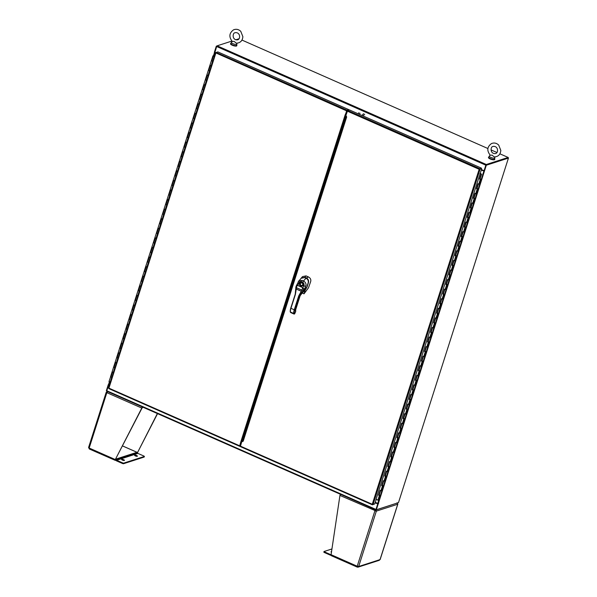 <?xml version="1.0" encoding="UTF-8"?>
<svg xmlns="http://www.w3.org/2000/svg" width="597" height="597" viewBox="0 0 597 597"><rect width="100%" height="100%" fill="white"/><g stroke="black" fill="none" stroke-linecap="round" stroke-linejoin="round"><path stroke-width="0.9" d="M216.972 45.962L216.308 46.178L214.345 52.312L215.621 52.715M108.303 384.595L106.341 390.729L106.766 390.916L108.527 384.52M109.415 381.871L108.52 384.55L108.863 384.841L109.773 381.983M213.823 55.961L216.726 46.365L216.308 46.178M109.445 385.095L108.863 384.841M214.905 52.558L215.487 52.82M236.658 44.991A3.269 0.903 -162.3 0 1 236.86 45.476A3.269 0.903 -162.3 0 1 232.367 44.932A3.269 0.903 -162.3 0 1 230.629 43.491A3.269 0.903 -162.3 0 1 231.076 43.215M230.629 43.491L230.532 43.79A3.269 0.903 17.7 0 0 232.27 45.23A3.269 0.903 17.7 0 0 236.763 45.775L236.86 45.476M494.592 158.727A3.269 0.903 -162.3 0 1 494.794 159.212A3.269 0.903 -162.3 0 1 490.301 158.66A3.269 0.903 -162.3 0 1 488.562 157.22A3.269 0.903 -162.3 0 1 489.01 156.944M488.562 157.22L488.465 157.518A3.269 0.903 17.7 0 0 490.204 158.959A3.269 0.903 17.7 0 0 494.697 159.511L494.794 159.212M232.33 41.477L234.114 41.402L236.308 43.193C240.27 43.006 242.464 40.842 242.882 36.701L240.763 31.335C238.591 29.283 236.173 28.783 233.524 29.85C229.136 33.104 228.741 36.977 232.33 41.484M232.323 41.484L231.412 42.283A2.933 0.813 17.7 0 0 231.337 42.394A2.933 0.813 17.7 0 0 232.89 43.685A2.933 0.813 17.7 0 0 236.919 44.178A2.933 0.813 17.7 0 0 236.919 44.044L236.725 43.208M231.337 42.394L230.957 43.596A2.933 0.813 17.7 0 0 232.509 44.887A2.933 0.813 17.7 0 0 236.539 45.372L236.919 44.178M490.264 155.205L492.047 155.13L494.234 156.929C498.204 156.742 500.39 154.578 500.816 150.437L498.689 145.071C496.517 143.011 494.107 142.519 491.458 143.578C487.07 146.832 486.674 150.713 490.264 155.213L489.346 156.011A2.933 0.813 17.7 0 0 489.271 156.13A2.933 0.813 17.7 0 0 490.824 157.414A2.933 0.813 17.7 0 0 494.853 157.906A2.933 0.813 17.7 0 0 494.853 157.772L494.659 156.936M489.271 156.13L488.883 157.324A2.933 0.813 17.7 0 0 490.443 158.615A2.933 0.813 17.7 0 0 494.465 159.108L494.853 157.906M378.304 503.644L486.309 165.227L508.435 158.086L398.475 502.637L376.341 509.786L378.304 503.644L377.879 503.458L376.058 509.957L397.938 502.816M375.117 502.756L377.737 503.905L375.968 509.45L106.811 390.766L106.826 391.274L375.931 509.905M106.811 390.766L108.579 385.229L109.348 385.408M108.579 385.229L109.303 385.543M377.782 503.771L375.162 502.614M240.225 445.504L240.763 444.72L240.3 444.519M499.905 153.817L508.151 157.451L486.301 164.503L217.144 45.827L231.897 41.059M241.972 40.081L487.883 148.511M491.047 149.907L496.905 152.489M235.763 39.812L238.957 38.783M217.144 45.827L216.681 46.514L485.839 165.19L484.07 170.735L481.451 169.578M486.159 164.951L508.01 157.899L485.883 165.041L486.301 164.503M508.435 158.086L508.151 157.451M215.905 52.887L214.913 52.051L216.681 46.514M346.633 111.34L347.118 111.557M346.491 111.788L346.976 112.005M486.309 165.227L485.883 165.041L483.928 171.182L484.346 171.361M483.928 171.175L482.689 174.555M378.685 500.45L377.744 503.398L378.58 503.555M375.923 509.599L376.341 509.786M483.973 171.04L481.354 169.884M481.309 170.026L483.786 171.115M377.744 503.398L375.259 502.308M346.708 111.064L347.126 110.527L347.23 111.214M363.319 116.049A2.619 0.903 -66.2 0 1 364.715 114.206M363.595 113.714A2.619 0.903 113.8 0 0 362.192 115.557M359.387 114.318A2.619 0.903 -66.2 0 1 360.028 113.206M358.909 112.714A2.619 0.903 113.8 0 0 358.26 113.818M346.573 116.811L345.573 116.378A1.47 0.507 113.8 0 0 345.454 117.266L345.685 118.676M345.573 116.378L346.738 112.743M243.822 437.87L242.531 439.765A1.47 0.507 113.8 0 0 242.046 440.78L240.889 444.414M345.476 114.96L346.335 112.266L346.857 112.378M346.335 112.266L346.82 112.482M240.875 444.466L240.39 444.25L241.173 441.795L239.912 445.75L240.479 445.698M241.815 441.474L240.852 441.713L239.703 445.81L108.915 388.147L215.815 53.17L215.51 52.775L346.603 110.841L345.447 114.84M345.238 114.84L346.812 110.773L348.73 109.617L347.073 110.154L216.196 52.439L215.815 53.17M345.887 115.37L345.439 114.915L345.887 115.37M346.603 110.841L347.073 110.154M215.562 52.737L216.024 53.103M215.51 52.909L108.557 387.916L108.915 388.147L108.557 387.916M239.666 446.272L108.863 388.625M240.337 446.146L239.718 446.325L239.703 445.81M345.447 114.773L345.469 115.184M216.196 52.439L217.845 51.909L348.73 109.617M243.083 440.325L243.195 441.205L241.688 441.907L240.367 446.608L372.349 504.808M372.282 504.749L240.367 446.608M481.689 168.817L479.167 169.287L481.689 168.817L376.043 499.376M479.966 169.376L479.376 169.227L481.383 168.108L479.167 169.287L372.267 504.264L374.729 503.987L376.177 499.443M243.195 441.205L346.663 117.012L345.917 115.318L347.723 110.438L349.379 109.908L481.383 168.108M346.663 117.012L346.2 117.221M372.573 504.405L372.438 504.816L372.267 504.264L240.352 446.101M374.125 504.181L372.438 504.816L372.267 504.264M373.073 504.517L480.04 169.354L479.615 169.167M347.596 110.385L479.727 168.645L479.585 169.093M110.49 376.856L111.706 377.289L110.236 381.953L108.99 381.55L110.624 376.797M111.4 377.177L110.803 376.991M113.684 367.215L114.766 367.707L113.296 372.371L112.408 371.924M113.863 367.409L114.467 367.588M116.736 357.64L117.825 358.133L116.355 362.789L115.467 362.342M116.937 357.782L117.519 358.006M120.87 348.558L119.407 353.215L118.519 352.767M120.878 348.551L119.796 348.058M119.975 348.252L120.572 348.439M123.93 338.977L122.467 343.633L121.579 343.185M122.437 343.551L123.952 338.977L122.855 338.484M123.034 338.671L123.631 338.865M126.989 329.395L125.527 334.051L124.639 333.611M125.497 333.977L127.012 329.402L125.907 328.902M126.109 329.044L126.706 329.275M128.967 319.32L130.049 319.813L128.579 324.477L127.691 324.029M129.161 319.462L129.758 319.693M133.101 310.239L131.638 314.895L130.75 314.447M133.109 310.231L132.027 309.746M132.206 309.933L132.818 310.112M136.183 300.664L134.698 305.321L133.81 304.873M134.691 305.268L136.161 300.664L135.079 300.164M135.265 300.351L135.877 300.537M138.138 290.582L139.22 291.075L137.75 295.739L136.862 295.291M138.332 290.724L138.922 290.955M142.295 281.5L140.81 286.157L139.922 285.709M140.802 286.112L142.273 281.5L141.198 281.008M141.392 281.15L141.982 281.374M145.355 271.926L143.862 276.583L142.981 276.135M143.862 276.53L145.332 271.926L144.25 271.426M144.437 271.613L145.034 271.807M147.31 261.844L148.392 262.337L146.922 267.001L146.034 266.553M147.489 262.038L148.093 262.217M150.369 252.27L151.451 252.762L149.981 257.419L149.093 256.971M150.563 252.412L151.153 252.635M153.011 247.762L154.526 243.188L153.033 247.845L152.153 247.397M154.511 243.18L153.422 242.688M153.608 242.875L154.205 243.054M156.481 233.106L157.563 233.599L156.093 238.263L155.205 237.815M156.66 233.3L157.257 233.487M159.541 223.532L160.623 224.024L159.153 228.681L158.265 228.233M159.735 223.674L160.324 223.897M162.593 213.95L163.682 214.442L162.205 219.106L161.324 218.659M162.794 214.092L163.377 214.316M166.727 204.868L165.265 209.525L164.376 209.077M166.735 204.861L165.653 204.368M165.832 204.562L166.429 204.749M169.787 195.286L168.324 199.943L167.436 199.495M168.294 199.868L169.809 195.286L168.712 194.794M168.891 194.98L169.503 195.167M172.846 185.712L171.376 190.368L170.496 189.921M171.354 190.286L172.869 185.712L171.764 185.212M171.966 185.354L172.563 185.585M174.824 175.637L175.906 176.122L174.436 180.787L173.548 180.339M175.018 175.772L175.615 176.003M177.884 166.056L178.966 166.548L177.496 171.205L176.608 170.764M178.063 166.242L178.675 166.429M182.04 156.974L180.548 161.63L179.667 161.183M180.548 161.578L182.018 156.974L180.936 156.474M181.122 156.668L181.734 156.847M183.995 146.899L185.077 147.384L183.607 152.048L182.719 151.601M184.189 147.041L184.779 147.265M188.152 137.817L186.667 142.474L185.779 142.026M188.137 137.81L187.055 137.317M187.249 137.459L187.839 137.683M191.212 128.236L189.719 132.892L188.839 132.444M189.719 132.84L191.189 128.236L190.107 127.736M190.294 127.93L190.891 128.116M193.167 118.161L194.249 118.654L192.779 123.31L191.891 122.863M193.361 118.303L193.95 118.527M196.226 108.579L197.308 109.072L195.838 113.736L194.95 113.288M196.42 108.721L197.01 108.945M198.868 104.072L200.383 99.498L198.891 104.154L198.01 103.706M200.368 99.49L199.279 98.998M199.465 99.192L200.062 99.371M202.338 89.423L203.42 89.916L201.95 94.572L201.062 94.125M202.517 89.61L203.114 89.804M205.398 79.841L206.48 80.334L205.01 84.998L204.122 84.55M205.592 79.983L206.181 80.207M208.45 70.259L209.54 70.752L208.062 75.416L207.181 74.968M208.651 70.401L209.234 70.633M212.584 61.178L211.122 65.834L210.234 65.386M211.099 65.76L212.607 61.178L211.51 60.685M211.689 60.872L212.286 61.066M186.66 142.422L188.13 137.817M110.355 382.259L111.788 377.319L110.549 376.67L112.049 371.976L112.445 372.282L110.945 376.976M214.293 56.566L212.935 55.857L214.323 56.476M212.935 55.857L211.435 60.551L212.674 61.207L211.114 66.095L209.875 65.439L208.375 70.133L209.614 70.789L208.054 75.67L206.816 75.021L205.323 79.714L206.562 80.364L205.002 85.252L203.764 84.595L202.264 89.289L203.502 89.946L201.943 94.826L200.704 94.177L199.204 98.871L200.443 99.52L198.883 104.408L197.644 103.759L196.152 108.453L197.391 109.102L195.831 113.99L194.592 113.333L193.092 118.027L194.331 118.684L192.771 123.564L191.533 122.915L190.033 127.609L191.271 128.258L189.712 133.146L188.48 132.497L186.98 137.191L188.219 137.84L186.66 142.728L185.421 142.071L183.921 146.765L185.16 147.422L183.6 152.302L182.361 151.653L180.861 156.347L182.1 156.996L180.54 161.884L179.309 161.235L177.809 165.929L179.048 166.578L177.488 171.466L176.249 170.809L174.749 175.503L175.988 176.16L174.428 181.04L173.19 180.391L171.69 185.085L172.929 185.734L171.369 190.622L170.138 189.965L168.638 194.659L169.876 195.316L168.317 200.204L167.078 199.547L165.578 204.241L166.817 204.898L165.257 209.778L164.018 209.129L162.518 213.823L163.757 214.472L162.197 219.36L160.966 218.703L159.466 223.397L160.705 224.054L159.145 228.942L157.906 228.285L156.407 232.979L157.645 233.636L156.086 238.516L154.847 237.867L153.347 242.561L154.586 243.21L153.026 248.098L151.795 247.442L150.295 252.135L151.534 252.792L149.974 257.68L148.735 257.023L147.235 261.717L148.474 262.374L146.914 267.255L145.675 266.605L144.175 271.299L145.414 271.948L143.855 276.836L142.623 276.18L141.123 280.874L142.362 281.53L140.802 286.411L139.564 285.762L138.064 290.455L139.302 291.105L137.743 295.993L136.504 295.343L135.004 300.037L136.243 300.687L134.683 305.574L133.452 304.918L131.952 309.612L133.191 310.268L131.631 315.149L130.392 314.5L128.892 319.194L130.131 319.843L128.571 324.731L127.333 324.081L125.833 328.775L127.071 329.425L125.512 334.313L124.28 333.656L122.781 338.35L124.019 339.006L122.46 343.887L121.221 343.238L119.721 347.932L120.96 348.581L119.4 353.469L118.161 352.82L116.661 357.506L117.9 358.163L116.34 363.051L115.109 362.394L113.609 367.088L114.848 367.745L113.288 372.625L112.445 372.282M480.257 173.317L481.085 173.787M480.227 173.414L481.07 173.779M480.361 178.936L481.279 179.384L482.779 174.69M379.058 495.301L379.214 494.876M382.117 485.719L382.274 485.301M386.416 471.212L385.334 475.719M389.468 461.63L388.386 466.138M391.289 456.981L391.445 456.563M395.587 442.474L394.505 446.981M398.639 432.892L397.557 437.4M406.572 409.087L406.729 408.669M409.632 399.505L409.788 399.087M412.691 389.931L412.848 389.505M415.743 380.349L415.9 379.931M418.803 370.767L418.96 370.349M421.863 361.192L422.019 360.767M424.915 351.611L425.071 351.193M427.974 342.029L428.131 341.611M432.273 327.522L431.191 332.029M435.325 317.94L434.243 322.455M437.146 313.291L437.303 312.873M441.444 298.784L440.362 303.291M444.496 289.202L443.414 293.717M450.616 270.045L449.534 274.553M452.429 265.396L452.586 264.978M455.489 255.815L455.645 255.397M458.548 246.24L458.705 245.815M461.6 236.658L461.757 236.24M464.66 227.076L464.817 226.659M467.72 217.502L467.876 217.084M470.772 207.92L470.929 207.502M473.831 198.346L473.988 197.92M478.13 183.831L477.048 188.346M479.943 179.182L480.1 178.764M478.473 183.869L479.495 184.04M477.301 188.51L478.219 188.965L481.145 179.443M475.413 193.45L476.436 193.622M474.249 198.092L475.16 198.54L478.085 189.025M472.361 203.032L473.376 203.204M471.19 207.674L472.108 208.122L475.025 198.607M469.302 212.607L470.324 212.778M468.13 217.248L469.048 217.704L471.973 208.181M466.242 222.188L467.264 222.36M465.078 226.83L465.996 227.278L468.914 217.763M463.19 231.77L464.205 231.934M462.018 236.405L462.936 236.86L465.854 227.345M460.13 241.345L461.153 241.516M458.959 245.986L459.877 246.442L462.802 236.919M457.071 250.927L458.093 251.098M455.907 255.568L456.824 256.016L459.742 246.501M454.018 260.508L455.033 260.673M452.847 265.143L453.765 265.598L456.683 256.083M450.959 270.083L451.981 270.254M449.787 274.724L450.705 275.18L453.63 265.658M447.899 279.665L448.922 279.836M446.735 284.306L447.653 284.754L450.571 275.239M444.847 289.247L445.862 289.411M443.675 293.881L444.593 294.336L447.511 284.821M441.787 298.821L442.81 298.993M440.616 303.463L441.534 303.918L444.459 294.396M438.728 308.403L439.75 308.574M437.564 313.044L438.482 313.492L441.399 303.977M435.676 317.985L436.691 318.149M434.504 322.619L435.422 323.074L438.34 313.559M432.616 327.559L433.638 327.731M431.444 332.201L432.362 332.648L435.288 323.134M429.556 337.141L430.579 337.312M428.392 341.782L429.31 342.23L432.228 332.716M426.504 346.723L427.527 346.887M425.333 351.357L426.251 351.812L429.168 342.29M423.445 356.297L424.467 356.469M422.273 360.939L423.191 361.386L426.116 351.872M420.385 365.879L421.407 366.051M419.221 370.521L420.139 370.968L423.057 361.454M417.333 375.453L418.355 375.625M416.161 380.095L417.079 380.55L419.997 371.028M414.273 385.035L415.296 385.207M413.102 389.677L414.019 390.125L416.945 380.61M411.214 394.617L412.236 394.781M410.049 399.259L410.967 399.706L413.885 390.192M408.161 404.191L409.184 404.363M406.99 408.833L407.908 409.288L410.826 399.766M405.102 413.773L406.124 413.945M403.93 418.415L404.848 418.863L407.773 409.348M402.042 423.355L403.065 423.519M400.878 427.989L401.796 428.445L404.714 418.93M398.99 432.929L400.012 433.101M397.818 437.571L398.736 438.026L401.654 428.504M395.93 442.511L396.953 442.683M394.759 447.153L395.677 447.601L398.602 438.086M392.871 452.093L393.893 452.257M391.707 456.727L392.625 457.183L395.542 447.668M389.819 461.668L390.841 461.839M388.647 466.309L389.565 466.764L392.483 457.242M386.759 471.249L387.781 471.421M385.587 475.891L386.505 476.339L389.431 466.824M383.699 480.831L384.722 480.995M382.535 485.465L383.453 485.921L386.371 476.406M380.647 490.406L381.67 490.577M379.476 495.047L380.393 495.503L383.311 485.98M479.906 173.645L481.212 174.16L479.951 173.563M375.961 499.338L378.834 500.383L380.334 495.689L378.617 495.189L380.177 490.309L381.893 490.809M380.946 490.674L382.446 485.98L381.67 485.615L383.229 480.727L384.946 481.227M383.998 481.092L385.498 476.399L384.729 476.033L386.289 471.152L388.005 471.645M387.057 471.518L388.557 466.824L387.789 466.458L389.348 461.571L391.065 462.071M390.117 461.936L391.617 457.242L390.841 456.877L392.401 451.989L394.117 452.489M393.169 452.354L394.669 447.66L393.901 447.295L395.46 442.414L397.177 442.907M396.229 442.78L397.729 438.086L396.96 437.72L398.52 432.832L400.236 433.332M399.289 433.198L400.788 428.504L400.012 428.139L401.572 423.251L403.288 423.751M402.341 423.616L403.841 418.922L403.072 418.557L404.632 413.676L406.348 414.169M405.4 414.042L406.9 409.348L406.132 408.982L407.691 404.094L409.408 404.594M408.46 404.46L409.96 399.766L409.184 399.4L410.743 394.513L412.46 395.013M411.512 394.878L413.012 390.184L412.243 389.819L413.803 384.938L415.519 385.431M414.572 385.304L416.072 380.61L415.303 380.244L416.855 375.356L418.579 375.856M417.631 375.722L419.124 371.028L418.355 370.662L419.915 365.774L421.631 366.274M420.684 366.14L422.183 361.446L421.415 361.081L422.974 356.2L424.691 356.693M423.743 356.566L425.243 351.872L424.474 351.506L426.027 346.618L427.75 347.118M426.803 346.984L428.295 342.29L427.527 341.924L429.086 337.036L430.803 337.536M429.855 337.409L431.355 332.716L430.586 332.342L432.146 327.462L433.862 327.962M432.915 327.828L434.415 323.134L433.646 322.768L435.198 317.88L436.922 318.38M435.974 318.246L437.467 313.552L436.698 313.186L438.258 308.298L439.974 308.798M439.026 308.671L440.526 303.977L439.758 303.604L441.317 298.724L443.034 299.224M442.086 299.09L443.586 294.396L442.817 294.03L444.369 289.142L446.093 289.642M445.146 289.508L446.638 284.814L445.869 284.448L447.429 279.568L449.145 280.06M448.198 279.933L449.698 275.239L448.929 274.874L450.489 269.986L452.205 270.486M451.257 270.351L452.757 265.658L451.989 265.292L453.541 260.404L455.265 260.904M454.317 260.77L455.809 256.076L455.041 255.71L456.601 250.83L458.317 251.322M457.369 251.195L458.869 246.501L458.1 246.136L459.66 241.248L461.377 241.748M460.429 241.613L461.929 236.919L461.16 236.554L462.712 231.666L464.436 232.166M463.488 232.032L464.981 227.338L464.212 226.972L465.772 222.091L467.488 222.584M466.541 222.457L468.041 217.763L467.272 217.398L468.832 212.51L470.548 213.01M469.6 212.875L471.1 208.181L470.332 207.816L471.884 202.928L473.608 203.428M472.66 203.293L474.152 198.6L473.384 198.234L474.943 193.353L476.66 193.846M475.712 193.719L477.212 189.025L476.443 188.659L478.003 183.772L479.719 184.272M478.772 184.137L480.272 179.443L479.503 179.078L481.055 174.19M380.296 490.368L378.767 495.159L379.416 495.465M481.212 174.16L479.652 179.048L480.301 179.257M475.07 193.413L473.54 198.204L474.19 198.413M472.011 202.987L470.481 207.786L471.115 208.047M468.958 212.569L467.429 217.36L468.055 217.621M465.899 222.151L464.369 226.942L465.018 227.151M462.839 231.726L461.309 236.524L461.959 236.733M459.787 241.307L458.257 246.098L458.884 246.36M456.727 250.889L455.198 255.68L455.832 255.941M453.668 260.464L452.138 265.262L452.787 265.471M447.556 279.627L446.026 284.418L446.668 284.717M438.385 308.365L436.855 313.156L437.504 313.365M429.213 337.096L427.683 341.894L428.333 342.103M426.154 346.678L424.624 351.469L425.258 351.73M423.101 356.26L421.572 361.051L422.198 361.312M420.042 365.834L418.512 370.633L419.161 370.841M416.982 375.416L415.452 380.207L416.102 380.423M413.93 384.998L412.4 389.789L413.027 390.05M410.87 394.572L409.341 399.371L409.975 399.632M407.811 404.154L406.281 408.945L406.93 409.161M404.759 413.736L403.229 418.527L403.87 418.825M401.699 423.31L400.169 428.109L400.803 428.362M392.527 452.048L390.998 456.847L391.647 457.056M383.356 480.786L381.826 485.585L382.476 485.794M379.08 495.309L379.998 495.614M480.898 179.451L479.966 179.197M480.272 179.443L481.219 179.578M477.212 189.025L478.16 189.152M477.831 189.077L476.913 188.771M474.152 198.6L475.1 198.734M474.787 198.607L473.854 198.353M471.1 208.181L472.048 208.316M471.727 208.189L470.794 207.935M468.041 217.763L468.988 217.89M467.876 217.435L468.66 217.815M464.981 227.338L465.929 227.472M464.824 227.009L465.6 227.39M461.929 236.919L462.876 237.054M462.556 236.927L461.623 236.673M458.869 246.501L459.817 246.628M459.489 246.554L458.571 246.248M455.809 256.076L456.757 256.21M455.653 255.747L456.429 256.128M452.757 265.658L453.705 265.792M453.384 265.665L452.451 265.411M449.698 275.239L450.645 275.366M450.332 275.239L449.399 274.963M446.638 284.814L447.586 284.948M447.257 284.866L446.34 284.568M443.586 294.396L444.534 294.53M444.198 294.448L443.28 294.142M440.526 303.977L441.474 304.104M441.161 303.977L440.228 303.701M437.467 313.552L438.414 313.686M438.101 313.559L437.168 313.306M434.415 323.134L435.362 323.268M435.041 323.134L434.116 322.858M431.355 332.716L432.303 332.842M431.974 332.768L431.056 332.462M428.295 342.29L429.243 342.424M428.93 342.297L427.997 342.044M425.243 351.872L426.191 351.999M425.855 351.924L424.937 351.618M422.183 361.446L423.131 361.581M422.019 361.118L422.803 361.498M419.124 371.028L420.072 371.162M418.967 370.7L419.758 371.035M416.072 380.61L417.019 380.737M416.699 380.61L415.766 380.356M413.012 390.184L413.96 390.319M413.631 390.237L412.714 389.938M409.96 399.766L410.9 399.9M409.796 399.438L410.572 399.818M406.9 409.348L407.848 409.475M407.527 409.348L406.594 409.094M403.841 418.922L404.788 419.057M404.475 418.93L403.542 418.676M400.788 428.504L401.729 428.639M401.4 428.556L400.483 428.258M397.729 438.086L398.677 438.213M398.341 438.138L397.423 437.832M394.669 447.66L395.617 447.795M395.304 447.668L394.371 447.392M391.617 457.242L392.557 457.377M392.244 457.25L391.311 456.989M388.557 466.824L389.505 466.951M389.184 466.824L388.259 466.548M385.498 476.399L386.446 476.533M386.117 476.451L385.199 476.152M382.446 485.98L383.386 486.115M383.073 485.98L382.14 485.727M89.371 448.914L88.677 447.452L89.274 448.966L115.288 460.377L115.303 459.563L89.177 448.041L106.848 392.662L106.244 392.154L107.714 391.438M106.348 392.072L106.93 392.46M107.766 391.498L106.848 392.662L141.795 408.064L115.303 459.563L142.071 407.975L143.064 407.251M107.027 392.281L107.527 392.042M137.444 452.727L157.548 413.639M142.429 406.975A1.142 0.396 -66.2 0 0 141.795 408.064L142.071 407.975M137.638 452.354L157.362 413.557M115.542 459.757L115.288 460.377L115.863 460.19M122.557 445.914L137.362 452.444L136.847 452.884M115.736 459.16A1.142 1.022 72.1 0 1 116.311 459.765L116.415 459.988A0.493 0.44 -107.9 0 0 116.669 460.25L122.84 462.973L122.654 463.571L116.475 460.854A1.142 1.022 72.1 0 1 115.878 460.235L115.781 460.011A0.493 0.44 -107.9 0 0 115.527 459.75L115.46 459.72M116.415 459.988L137.646 453.138A0.493 0.44 -107.9 0 0 137.9 453.399L144.071 456.123L144.205 456.936M122.534 445.944L136.952 452.295A1.142 1.022 72.1 0 1 137.541 452.914L137.646 453.138M122.654 463.571L123.489 463.735L144.168 457.056M123.489 463.735L123.676 463.13L122.84 462.973M136.631 455.526A1.47 0.41 -162.3 0 1 137.407 456.175A1.47 0.41 -162.3 0 1 135.885 456.115A1.47 0.41 -162.3 0 1 134.609 455.28A1.47 0.41 -162.3 0 1 136.631 455.526M123.669 459.705A1.47 0.41 -162.3 0 1 124.452 460.354A1.47 0.41 -162.3 0 1 122.922 460.294A1.47 0.41 -162.3 0 1 121.646 459.459A1.47 0.41 -162.3 0 1 123.669 459.705M123.676 463.13L144.362 456.459M135.019 455.742A1.47 0.41 -162.3 0 1 136.437 456.123A1.47 0.41 -162.3 0 1 136.803 456.309M122.064 459.921A1.47 0.41 -162.3 0 1 123.475 460.309A1.47 0.41 -162.3 0 1 123.84 460.488M375.752 509.629L376.349 511.122L374.886 510.845L357.207 566.225L331.081 554.703L331.238 555.658L357.148 567.083L357.207 566.225L358.678 566.501L357.409 567.105L358.073 567.15L379.386 560.27M378.677 560.232L380.11 559.389M397.759 503.98L397.02 502.764M357.573 566.471L357.29 566.971M375.685 509.823L375.789 510.875L376.349 511.122L397.721 504.226L380.043 559.605L358.678 566.501L376.349 511.122M331.081 554.703L339.939 495.435L375.789 510.875M374.886 510.845L375.603 509.599M340.581 494.346A1.142 0.396 113.8 0 0 339.939 495.435M375.162 510.756L375.55 509.763M357.782 566.546L357.484 566.135L357.26 567.075M331.119 554.441A1.142 1.022 -107.9 0 0 331.074 554.456L330.872 554.553A0.493 0.44 72.1 0 1 330.537 554.553L324.358 551.829L324.171 552.426L330.342 555.15A1.142 1.022 -107.9 0 0 331.036 555.195L331.029 555.195M331.439 552.247A1.47 0.41 -162.3 0 1 331.447 552.247A1.47 0.41 -162.3 0 1 331.022 551.785A1.47 0.41 -162.3 0 1 331.544 551.643M331.939 548.956L324.074 551.494L324.358 551.829M324.037 551.621L324.171 552.426M298.731 295.888L299.045 296.381L298.731 295.888L301.284 291.269L296.082 288.97L301.284 291.194L303.746 285.709C304.38 284.269 304.037 283.165 302.724 282.374L301.336 281.762C299.903 281.336 299.022 281.911 298.694 283.485L297.761 285.485L296.716 286.224L295.396 294.418M298.254 281.896L298.784 280.836L302.089 280.381L303.477 280.993L306.022 278.232L304.634 277.612L301.119 278.284L298.104 282.015M305.164 289.851L306.41 288.105L304.507 290.329M302.724 282.374L303.477 280.993C305.291 281.956 306.134 283.396 306.007 285.321L304.933 288.09L299.194 295.97L294.694 309.925A5.164 1.791 113.8 0 0 294.455 313.731L295.657 311.821A2.925 1.015 -66.2 0 1 295.716 309.552L300.015 296.082A9.724 3.366 -66.2 0 1 300.164 295.657L306.455 287.664L304.933 288.09M306.403 288.112L308.186 282.896C308.597 280.791 307.873 279.232 306.022 278.232L306.074 278.321M308.239 282.642C308.716 280.575 308.052 279.038 306.231 278.03L304.806 277.396L301.716 277.777M302.239 293.045L304.015 293.836L308.485 287.814L310.627 281.717C311.201 279.732 310.515 278.157 308.552 276.986L306.06 275.889L302.537 276.605L301.328 277.978L304.806 277.396M304.015 293.836L305.239 289.836M308.552 276.986L306.336 277.866C308.224 278.926 308.918 280.53 308.425 282.687L307 287.09L305.254 290.008M301.022 278.396L301.328 277.978L301.015 278.396M306.06 275.889L304.91 277.239L306.231 278.03M296.716 286.224L296.216 285.985L297.194 284.679M295.269 294.828L290.911 308.365A5.515 1.91 113.8 0 0 290.657 312.425L290.62 312.156M304.589 290.508L300.918 294.478L299.724 294.799L299.164 295.978L300.164 295.657L295.746 309.522L295.657 311.821M300.179 295.619L300.918 294.478M305.709 286.247A1.567 0.433 -162 0 1 303.701 285.866L302.903 285.515L301.664 286.284L299.761 285.448L299.44 283.985A2.082 1.866 72.1 0 1 301.933 282.366A2.082 1.866 72.1 0 1 302.903 285.515L302.769 285.314A1.791 1.604 -107.9 0 0 300.716 282.597A1.791 1.604 -107.9 0 0 299.784 284L300.052 285.351L301.679 286.067L302.769 285.314M302.925 290.545L295.806 287.463L296.209 285.985L297.761 285.485L302.791 287.702L303.895 289.105M299.784 284L298.649 283.635A1.567 0.433 17.4 0 1 297.813 282.948L297.858 282.799A1.567 0.433 17.4 0 0 298.694 283.485M301.664 286.284L301.679 286.067A1.828 1.642 72.1 0 1 300.052 285.351L299.761 285.448M295.239 294.239L295.619 292.94M294.672 313.828L294.127 314.089L290.754 312.589L293.985 313.895A5.515 1.91 -66.2 0 1 294.246 309.836L290.754 308.186L295.209 294.261L295.881 287.433M295.411 292.478L296.06 288.941M299.395 294.612L299.724 294.799L301.313 291.261M303.515 289.202L302.701 288.858M214.562 52.409L213.465 55.842M346.051 117.534L345.454 117.266M242.531 439.765L243.128 440.034M242.046 440.78L243.106 441.25M241.889 441.273L345.827 115.579M345.178 114.818L240.852 441.713M347.26 111.124L479.167 169.287M346.096 117.549L243.173 440.049M479.376 169.227L479.652 168.667M213.33 56.17L211.831 60.864M210.271 65.745L208.778 70.439M207.219 75.326L205.719 80.02M204.159 84.908L202.659 89.602M201.099 94.483L199.607 99.177M198.047 104.065L196.547 108.758M194.988 113.646L193.488 118.34M191.928 123.221L190.436 127.915M188.876 132.803L187.376 137.497M185.816 142.385L184.316 147.078M182.757 151.959L181.264 156.653M179.704 161.541L178.204 166.235M176.645 171.123L175.145 175.816M173.585 180.697L172.093 185.391M170.533 190.279L169.033 194.973M167.473 199.861L165.973 204.555M164.414 209.435L162.921 214.129M161.362 219.017L159.862 223.711M158.302 228.591L156.802 233.285M155.242 238.173L153.75 242.867M152.19 247.755L150.69 252.449M149.131 257.329L147.631 262.023M146.071 266.911L144.578 271.605M143.019 276.493L141.519 281.187M139.959 286.067L138.459 290.761M136.9 295.649L135.407 300.343M133.847 305.231L132.347 309.925M130.788 314.806L129.288 319.499M127.728 324.387L126.236 329.081M124.676 333.969L123.176 338.663M121.616 343.544L120.116 348.238M118.557 353.125L117.064 357.819M115.505 362.707L114.005 367.401M377.886 500.256L379.386 495.562M115.751 459.138L136.952 452.295M137.9 453.399L116.669 460.25M116.311 459.765L137.541 452.914M330.537 554.553L331.134 554.359M294.694 309.925L294.246 309.836L298.597 296.299M294.455 313.731L290.493 312.052M301.119 278.284L304.686 277.59L306.074 278.202C307.895 279.142 308.604 280.709 308.201 282.888L308.171 282.993M290.627 312.477L290.523 312.313C290.06 311.977 290.127 310.604 290.724 308.216L295.09 294.717M290.448 311.865A5.164 1.791 -66.2 0 1 290.739 308.253M294.702 313.813L295.59 311.425M297.858 282.881A1.567 0.433 17.4 0 0 297.813 282.948L296.231 285.956M302.089 280.381A1.567 0.545 113.9 0 0 301.336 281.762M305.761 286.09A1.567 0.433 -162 0 1 303.746 285.709M301.164 285.403A1.306 1.172 -107.9 0 0 302.709 284.03A1.306 1.172 -107.9 0 0 300.761 283.179A1.306 1.172 -107.9 0 0 301.164 285.403M108.52 384.55L109.378 381.856M213.427 55.834L214.524 52.394M235.218 32.663L234.897 32.79C232.464 32.939 231.987 40.365 237.531 39.835C240.673 39.35 240.524 32.089 235.218 32.663M493.152 146.392L492.831 146.519C490.398 146.668 489.921 154.093 495.465 153.563C498.599 153.078 498.458 145.817 493.152 146.392M375.983 509.957L106.826 391.274M215.495 52.812L108.542 387.931M108.848 388.617L239.718 446.325M346.178 117.139L242.979 440.504M111.721 377.297L110.236 381.953M113.549 367.282L112.049 371.976M114.781 367.715L113.251 372.513M211.375 60.745L209.875 65.439M208.316 70.327L206.816 75.021M209.554 70.759L208.017 75.558M205.264 79.901L203.764 84.595M206.495 80.341L204.965 85.14M202.204 89.483L200.704 94.177M203.435 89.916L201.905 94.714M199.144 99.065L197.644 103.759M196.092 108.639L194.592 113.333M197.323 109.079L195.794 113.878M193.032 118.221L191.533 122.915M194.264 118.654L192.734 123.452M189.973 127.803L188.48 132.497M186.921 137.377L185.421 142.071M183.861 146.959L182.361 151.653M185.092 147.392L183.563 152.19M180.801 156.541L179.309 161.235M177.749 166.115L176.249 170.809M178.981 166.556L177.451 171.354M174.69 175.697L173.19 180.391M175.921 176.13L174.391 180.928M171.63 185.271L170.138 189.965M168.578 194.853L167.078 199.547M165.518 204.435L164.018 209.129M166.75 204.868L165.22 209.666M162.459 214.01L160.966 218.703M163.697 214.45L162.16 219.248M159.406 223.591L157.906 228.285M160.638 224.024L159.108 228.83M156.347 233.173L154.847 237.867M157.578 233.606L156.048 238.404M153.287 242.748L151.795 247.442M150.235 252.33L148.735 257.023M151.466 252.762L149.937 257.561M147.175 261.911L145.675 266.605M148.407 262.344L146.877 267.143M144.116 271.486L142.623 276.18M141.064 281.068L139.564 285.762M138.004 290.649L136.504 295.343M139.235 291.082L137.706 295.881M134.944 300.224L133.452 304.918M131.892 309.806L130.392 314.5M133.124 310.239L131.594 315.037M128.833 319.388L127.333 324.081M130.064 319.82L128.534 324.619M125.773 328.962L124.28 333.656M122.721 338.544L121.221 343.238M119.661 348.126L118.161 352.82M120.892 348.558L119.363 353.357M116.602 357.7L115.109 362.394M117.84 358.133L116.303 362.939M480.033 178.988L481.533 174.294M476.973 188.562L478.436 183.98M379.147 495.1L380.61 490.518M382.207 485.525L383.67 480.936M385.259 475.943L386.722 471.354M388.319 466.361L389.781 461.779M391.378 456.787L392.841 452.198M394.43 447.205L395.893 442.616M397.49 437.623L398.953 433.041M400.55 428.049L402.012 423.46M403.602 418.467L405.064 413.878M406.661 408.885L408.124 404.303M409.721 399.311L411.184 394.721M412.773 389.729L414.236 385.147M415.833 380.147L417.296 375.565M418.893 370.573L420.355 365.983M421.945 360.991L423.407 356.409M425.004 351.417L426.467 346.827M428.064 341.835L429.527 337.245M431.116 332.253L432.579 327.671M434.176 322.678L435.638 318.089M437.235 313.097L438.698 308.507M440.287 303.515L441.75 298.933M443.347 293.94L444.81 289.351M446.407 284.359L447.869 279.769M449.459 274.777L450.922 270.195M452.519 265.202L453.981 260.613M455.578 255.62L457.041 251.031M458.63 246.039L460.093 241.457M461.69 236.464L463.153 231.875M464.75 226.882L466.212 222.293M467.802 217.301L469.264 212.719M470.861 207.726L472.324 203.137M473.921 198.144L475.384 193.562M88.565 447.534L106.244 392.154M144.228 457.011L144.422 456.406M380.155 559.523L397.826 504.137M323.82 552.143L324.014 551.546M306.41 288.105L306.776 287.291M302.977 284.821L302.343 282.866"/></g></svg>
